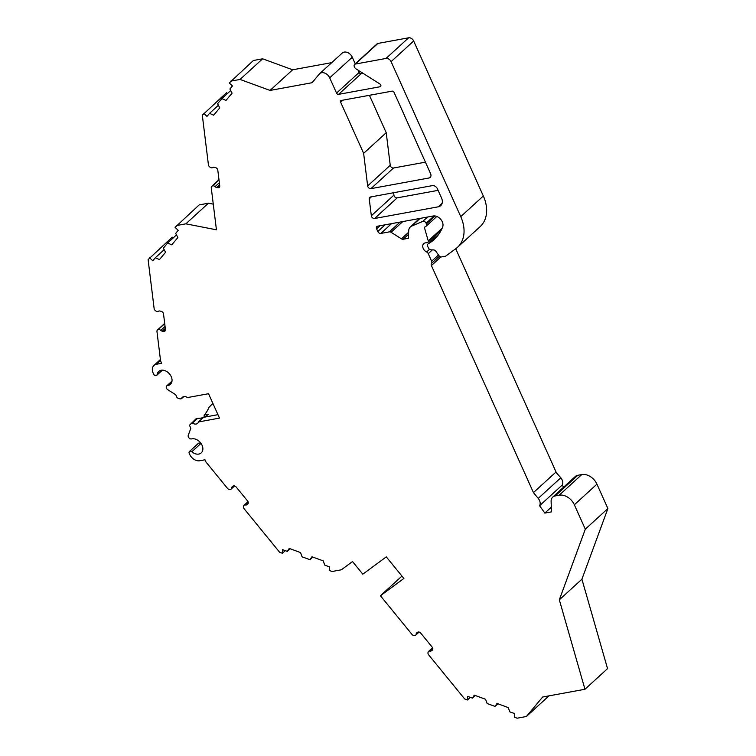 <?xml version="1.0" encoding="UTF-8"?>
<svg xmlns="http://www.w3.org/2000/svg" width="756" height="756" viewBox="0 0 756 756"><rect width="100%" height="100%" fill="white"/><g stroke="black" fill="none" stroke-linecap="round" stroke-linejoin="round"><path stroke-width="1.13" d="M438.102 190.351L397.174 197.864A2.618 1.899 -132.4 0 1 393.914 195.133L393.621 192.733M425.43 162.162L393.498 168.012A2.618 1.899 -132.4 0 1 390.238 165.29L386.221 132.706L369.41 95.303M556.331 472.604L455.717 248.733M563.636 487.166L562.152 485.097A6.974 5.056 47.6 0 0 560.81 477.764L555.821 472.169L533.452 492.6L431.421 265.564A2.618 1.899 47.6 0 1 431.525 263.4A2.618 1.899 47.6 0 0 431.638 261.236L428.246 253.666A2.618 1.899 -132.4 0 0 426.63 251.994A5.49 3.988 47.6 0 1 423.738 243.64A5.49 3.988 47.6 0 1 425.288 242.893L427.452 242.496A1.843 1.332 47.6 0 0 427.972 242.241L441.258 230.107M581.78 474.56L559.194 495.199L555.188 495.927A8.713 6.322 -132.4 0 0 552.731 497.117L575.325 476.478A8.713 6.322 47.6 0 1 577.773 475.297L581.78 474.56A13.069 9.478 47.6 0 1 596.938 484.152L574.352 504.791L585.314 529.172L607.9 508.542L596.938 484.152M418.455 631.988L416.15 634.095A2.618 1.899 47.6 0 1 416.641 632.989A2.618 1.899 47.6 0 1 416.745 632.895L417.586 632.281A2.618 1.899 47.6 0 1 420.771 633.169L432.111 647.06A2.618 1.899 47.6 0 1 432.337 650.122A2.618 1.899 47.6 0 1 432.224 650.207L431.383 650.831A2.618 1.899 47.6 0 1 430.013 651.086A2.618 1.899 47.6 0 0 428.539 651.426A2.618 1.899 47.6 0 0 428.094 652.201L428.009 652.589A2.618 1.899 47.6 0 0 428.68 654.876L464.656 698.95L467.463 699.98L467.652 696.38L472.349 698.1L474.286 695.142L485.55 699.272L487.119 703.515L495.038 706.425L496.966 703.458L508.24 707.588L509.799 711.84L514.496 713.56L514.316 717.17L517.123 718.2L526.374 716.508L542.657 697.023L584.964 689.264L607.55 668.625L581.912 579.2L607.9 508.542M548.96 695.87L526.374 716.508M173.115 238.008L172.217 237.167L148.1 259.62L154.129 308.505A2.618 1.899 -132.4 0 0 155.452 310.669L155.849 310.962A2.618 1.899 -132.4 0 0 158.41 311.264A2.618 1.899 -132.4 0 1 159.781 311.009L161.009 311.255A2.618 1.899 -132.4 0 1 163.523 313.967L165.451 329.578A2.618 1.899 -132.4 0 1 164.978 331.071A2.618 1.899 -132.4 0 1 163.494 331.411L162.266 331.175A2.618 1.899 -132.4 0 1 160.763 330.363A2.618 1.899 -132.4 0 0 158.155 329.654L157.815 329.805A2.618 1.899 -132.4 0 0 157.437 330.051A2.618 1.899 -132.4 0 0 156.964 331.544L160.603 361.037L161.614 363.296L156.407 364.25A8.713 6.322 47.6 0 0 153.959 365.441L160.414 359.535M213.277 204.139L208.439 203.194L199.187 204.895L175.071 227.348L178.227 230.344L175.675 233.406L177.877 237.535L171.754 244.85L167.652 242.997L176.488 234.927M227.32 93.612L226.431 92.771L202.315 115.224L208.42 164.789A2.618 1.899 -132.4 0 0 209.752 166.944L210.149 167.246A2.618 1.899 -132.4 0 0 212.71 167.548A2.618 1.899 -132.4 0 1 214.08 167.293L215.299 167.539A2.618 1.899 -132.4 0 1 217.813 170.242L219.741 185.863A2.618 1.899 -132.4 0 1 219.268 187.356A2.618 1.899 -132.4 0 1 217.785 187.696L216.566 187.46A2.618 1.899 -132.4 0 1 215.063 186.647A2.618 1.899 -132.4 0 0 212.455 185.938L212.105 186.089A2.618 1.899 -132.4 0 0 211.737 186.335A2.618 1.899 -132.4 0 0 211.264 187.828L216.433 229.805L185.853 223.833L176.602 225.524M331.761 62.625L292.629 69.798L262.644 58.798L253.402 60.499L229.285 82.962L232.442 85.948L229.89 89.01L232.092 93.139L225.968 100.453L221.867 98.601L230.703 90.531M292.629 69.798L270.043 90.436L312.048 82.725L319.315 74.031A6.974 5.056 47.6 0 1 319.656 73.672L342.251 53.043A6.974 5.056 47.6 0 1 352.287 57.21L355.254 63.806M358.136 70.213L359.138 72.444A1.739 1.266 -132.4 0 0 361.16 73.729L363.116 73.37M457.55 247.259A34.861 25.288 47.6 0 0 460.754 216.632L391.088 61.633A4.356 3.156 -132.4 0 0 386.042 58.439L355.32 64.071A2.618 1.899 -132.4 0 0 354.583 64.421L377.168 43.791A2.618 1.899 47.6 0 1 377.905 43.432L408.627 37.8A4.356 3.156 47.6 0 1 413.674 40.994L483.339 195.993A34.861 25.288 47.6 0 1 480.136 226.63L457.55 247.259A34.861 25.288 47.6 0 1 456.048 248.497L445.842 256.01A2.618 1.899 -132.4 0 1 445.218 256.265L441.617 256.927A2.618 1.899 -132.4 0 1 438.924 255.594L435.834 251.266A2.618 1.899 47.6 0 0 433.5 249.896L431.052 249.858A2.618 1.899 -132.4 0 1 428.387 247.911L427.669 246.324A2.618 1.899 -132.4 0 1 427.915 244.027L439.038 233.869M432.356 185.626A4.356 3.156 47.6 0 1 437.412 188.83L441.523 197.968A8.713 6.322 47.6 0 1 440.72 205.632A8.713 6.322 47.6 0 1 438.272 206.813L374.589 218.493A2.618 1.899 47.6 0 1 371.328 215.772L369.24 198.837A2.618 1.899 47.6 0 1 369.712 197.335A2.618 1.899 47.6 0 1 370.449 196.985L432.356 185.626M363.636 153.345L340.663 102.23A1.739 1.266 47.6 0 1 340.824 100.69A1.739 1.266 47.6 0 1 341.315 100.453L392.071 91.145A1.739 1.266 47.6 0 1 394.084 92.43L430.561 173.587A4.356 3.156 47.6 0 1 430.164 177.414A4.356 3.156 47.6 0 1 428.935 178.01L370.912 188.65A2.618 1.899 47.6 0 1 367.652 185.929L363.636 153.345L386.221 132.706M442.165 228.199L428.246 240.909L424.409 227.509A2.618 1.899 -132.4 0 0 424.343 227.31L425.959 226.337A2.618 1.899 47.6 0 0 426.176 226.176L436.817 216.452M428.246 240.909A1.843 1.332 47.6 0 1 427.972 242.241M428.246 253.666L432.366 249.877M426.176 226.176A2.618 1.899 47.6 0 0 426.422 223.87L426.129 223.228A2.618 1.899 47.6 0 0 422.765 221.404L411.68 226.091A8.713 6.322 -132.4 0 0 410.338 226.951A8.713 6.322 -132.4 0 0 408.712 230.637L408.316 238.291L403.137 239.246A2.618 1.899 47.6 0 1 401.417 238.83L391.069 232.281A2.618 1.899 -132.4 0 0 389.359 231.875L380.835 233.434A2.618 1.899 47.6 0 1 377.802 231.516L376.601 228.851A2.618 1.899 47.6 0 1 376.847 226.554A2.618 1.899 47.6 0 1 377.584 226.195L433.179 215.999A7.844 5.689 47.6 0 1 440.682 219.278A7.844 5.689 47.6 0 1 442.647 227.036A61 44.245 47.6 0 1 434.124 239.539A61 44.245 47.6 0 1 428.236 243.81L428.17 243.848A2.618 1.899 -132.4 0 0 427.915 244.027M233.906 485.881L231.601 487.989A2.618 1.899 47.6 0 1 232.092 486.883A2.618 1.899 47.6 0 1 232.205 486.798L233.046 486.174A2.618 1.899 47.6 0 1 236.222 487.072L247.562 500.954A2.618 1.899 47.6 0 1 247.788 504.016A2.618 1.899 47.6 0 1 247.685 504.11L246.843 504.724A2.618 1.899 47.6 0 1 245.473 504.98A2.618 1.899 47.6 0 0 243.99 505.32A2.618 1.899 47.6 0 0 243.545 506.095L243.46 506.492A2.618 1.899 47.6 0 0 244.131 508.769L279.616 552.249L282.423 553.279L282.612 549.669L287.318 551.398L289.246 548.431L300.519 552.57L302.079 556.813L309.998 559.714L311.935 556.756L323.199 560.886L324.759 565.129L329.465 566.858L329.276 570.459L332.082 571.498L341.334 569.797L352.523 561.557L362.814 574.173L386.297 556.888L403.902 578.463L380.419 595.747L401.956 576.081M282.423 553.279L285.295 550.661M309.998 559.714L312.871 557.096M287.318 551.398L290.181 548.78M208.439 203.194L185.853 223.833M167.652 242.997L163.353 248.138L165.555 252.268L159.44 259.591L155.339 257.73L164.165 249.669M155.339 257.73L152.778 260.792L149.631 257.796M183.774 396.607L181.516 398.667L180.136 398.922L177.131 397.826L175.761 394.774L167.785 389.718A2.618 1.899 47.6 0 1 166.707 385.919A2.618 1.899 47.6 0 1 167.567 385.541A8.713 6.322 -132.4 0 0 170.431 384.294A8.713 6.322 -132.4 0 0 169.212 373.596A8.713 6.322 -132.4 0 0 158.675 371.423A8.713 6.322 -132.4 0 0 157.106 374.551A2.183 1.578 47.6 0 1 156.719 375.335A2.183 1.578 47.6 0 1 153.572 374.031L153.156 373.095A8.713 6.322 47.6 0 1 153.959 365.441M213.116 403.902L212.143 404.082L208.807 407.588A30.505 19.117 -100.4 0 1 204.205 414.978L208.344 414.222A30.505 19.117 -100.4 0 1 204.271 417.18M203.166 417.643A30.505 19.117 -100.4 0 1 203.033 417.69L199.839 418.276M201.654 444.424A8.713 6.322 47.6 0 1 200.671 443.677L191.807 451.776A2.183 1.578 -132.4 0 0 189.454 451.493A2.183 1.578 -132.4 0 0 189.246 453.411L189.671 454.347A8.713 6.322 -132.4 0 0 199.773 460.744L204.98 459.79L206.001 462.048L227.405 488.272A2.618 1.899 47.6 0 0 229.559 489.463L229.985 489.482A2.618 1.899 47.6 0 0 231.119 489.094L234.558 485.957M200.671 443.677A2.183 1.578 -132.4 0 0 198.308 443.403L189.454 451.493M191.807 451.776A8.713 6.322 -132.4 0 0 201.247 452.882A8.713 6.322 -132.4 0 0 201.03 443.422A8.713 6.322 -132.4 0 0 191.551 438.915A2.618 1.899 -132.4 0 1 189 437.922A2.618 1.899 -132.4 0 1 188.263 435.295L190.833 428.302L189.463 425.259L196.173 418.663L197.552 418.418C202.457 418.068 204.441 417.699 203.525 417.321L198.441 421.961A5.226 3.789 47.6 0 1 197.618 423.322A5.226 3.789 47.6 0 1 192.468 423.058L197.552 418.418M204.205 414.978L204.025 417.227M212.143 404.082L212.89 403.392M181.516 398.667A5.226 3.789 47.6 0 1 182.338 397.306A5.226 3.789 47.6 0 1 187.488 397.571L208.543 393.715L219.495 418.096L198.441 421.961M191.088 423.313L192.468 423.058M217.955 414.675L203.525 417.321M231.601 487.989A2.618 1.899 47.6 0 1 231.119 489.094M221.867 98.601L217.567 103.742L219.769 107.872L213.655 115.195L209.544 113.343L218.38 105.273M209.544 113.343L206.993 116.396L203.846 113.4M262.644 58.798L240.058 79.437L230.816 81.128M270.043 90.436L240.058 79.437M319.656 73.672A6.974 5.056 47.6 0 1 329.701 77.84L352.287 57.21M354.583 64.421A2.618 1.899 -132.4 0 0 354.347 66.726L354.602 67.303A2.618 1.899 -132.4 0 0 355.915 68.805L379.871 83.973A1.739 1.266 47.6 0 1 380.58 86.505A1.739 1.266 47.6 0 1 380.088 86.742L338.575 94.358A1.739 1.266 47.6 0 1 336.552 93.082L329.701 77.84M416.15 634.095A2.618 1.899 47.6 0 1 415.668 635.191A2.618 1.899 47.6 0 1 414.534 635.579L414.108 635.569A2.618 1.899 47.6 0 1 411.954 634.378L380.419 595.747M467.463 699.98L470.336 697.363M495.038 706.425L497.902 703.798M472.349 698.1L475.222 695.482M581.912 579.2L559.327 599.829L585.314 529.172M584.964 689.264L559.327 599.829M559.194 495.199A13.069 9.478 47.6 0 1 574.352 504.791M552.731 497.117A8.713 6.322 -132.4 0 0 551.115 501.436L551.511 511.869L544.83 513.088L539.567 505.726L562.152 485.097M551.332 507.153L544.83 513.088M560.81 477.764L538.225 498.393A6.974 5.056 47.6 0 1 539.567 505.726M538.225 498.393L533.452 492.6M371.47 196.796L369.24 198.837M393.914 195.133L371.328 215.772M397.174 197.864L374.589 218.493M442.128 203.288L438.272 206.813M342.922 100.161L340.663 102.23M430.863 176.242L428.935 178.01M393.498 168.012L370.912 188.65M424.409 227.509L425.174 226.809M426.63 251.994L429.55 249.319M438.905 234.058L428.236 243.81M428.17 243.848L438.943 234.001M218.994 179.796L212.105 186.089M219.013 179.947L212.455 185.938M219.599 184.681L216.566 187.46M219.75 185.91L217.785 187.696M219.353 182.725L215.063 186.647M165.451 329.625L163.494 331.411M165.299 328.406L162.266 331.175M165.063 326.441L160.763 330.363M164.714 323.662L158.155 329.654M164.695 323.521L157.815 329.805M160.537 360.48L156.407 364.25M161.926 370.147L157.106 374.551M171.924 381.563L167.567 385.541M248.129 503.553L246.843 504.724M248.251 502.438L245.473 504.98M359.138 72.444L336.552 93.082M361.16 73.729L338.575 94.358M380.863 86.042L380.088 86.742M355.32 64.071L377.905 43.432M386.042 58.439L408.627 37.8M391.088 61.633L413.674 40.994M460.754 216.632L483.339 195.993M379.994 225.751L376.601 228.851M385.144 224.806L377.802 231.516M391.57 223.625L380.835 233.434M389.359 231.875L400.085 222.066M391.069 232.281L402.797 221.574M408.627 232.243L401.417 238.83M408.524 234.322L403.137 239.246M432.678 649.65L431.383 650.831M432.801 648.544L430.013 651.086M555.188 495.927L577.773 475.297M440.88 256.917L431.421 265.564M439.444 256.171L431.525 263.4M431.638 261.236L438.489 254.98M426.422 223.87L435.069 215.97M426.129 223.228L434.133 215.914M422.765 221.404L427.556 217.029M411.68 226.091L420.1 218.399M390.238 165.29L367.652 185.929M218.985 179.711L211.737 186.335M164.685 323.426L157.437 330.051M156.719 375.335L162.398 370.147M166.707 385.919L171.999 381.081M243.99 505.32L248.006 501.653M428.539 651.426L432.555 647.76M415.668 635.191L419.098 632.054M410.338 226.951L419.599 218.493"/></g></svg>
